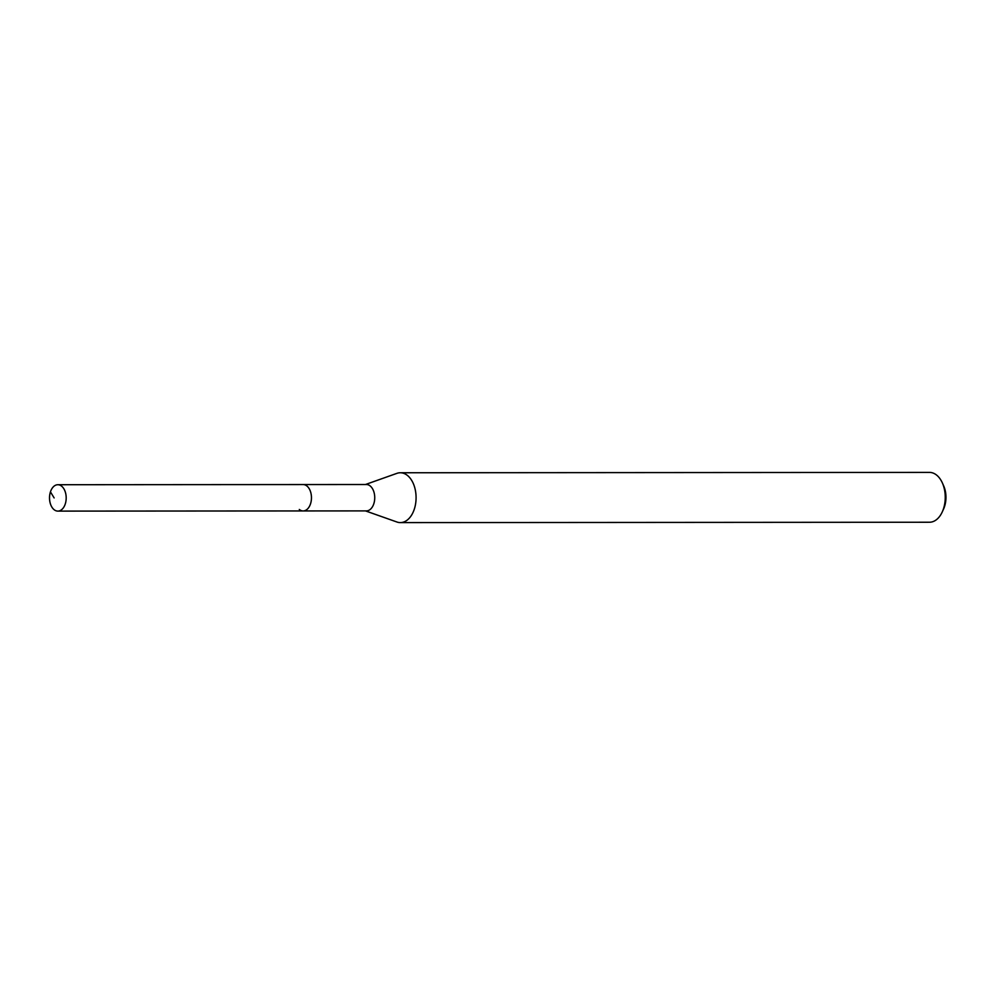 <?xml version="1.0" encoding="UTF-8"?>
<svg xmlns="http://www.w3.org/2000/svg" width="995" height="995" viewBox="0 0 995 995"><rect width="100%" height="100%" fill="white"/><g stroke="black" fill="none" stroke-linecap="round" stroke-linejoin="round"><path stroke-width="1.49" d="M61.678 486.207A13.196 8.333 90 0 1 65.956 501.032A13.196 8.333 90 0 1 57.859 511.107A13.196 8.333 90 0 1 54.028 509.627A13.196 8.333 90 0 1 49.75 494.801A13.196 8.333 90 0 1 57.847 484.727A13.196 8.333 90 0 1 61.678 486.207M57.847 484.727L366.396 484.515A13.196 8.333 -90 0 1 370.239 485.995A13.196 8.333 -90 0 1 374.506 500.821A13.196 8.333 -90 0 1 366.421 510.895L303.127 510.945A13.196 8.333 -90 0 0 311.224 500.871A13.196 8.333 -90 0 0 306.957 486.033A13.196 8.333 -90 0 0 303.114 484.553A13.196 8.333 90 0 1 306.957 486.033A13.196 8.333 90 0 1 311.224 500.871A13.196 8.333 90 0 1 303.127 510.945A13.196 8.333 90 0 1 299.296 509.465M365.476 484.515L396.868 473.371A24.925 15.746 90 0 1 400.313 472.762A24.925 15.746 90 0 1 407.564 475.548A24.925 15.746 90 0 1 415.636 503.569A24.925 15.746 90 0 1 400.351 522.599A24.925 15.746 90 0 1 396.905 522.002L365.488 510.895M400.351 522.599L929.517 522.238A24.925 15.746 -90 0 0 942.352 511.728A24.925 15.746 -90 0 0 942.34 482.886A24.925 15.746 -90 0 0 936.73 475.187A24.925 15.746 -90 0 0 929.479 472.401L400.313 472.762M942.352 511.728L943.646 508.843A19.937 12.599 -90 0 0 943.633 485.771L942.34 482.886M54.128 497.923L50.447 491.853M303.127 510.945L57.859 511.107"/></g></svg>
